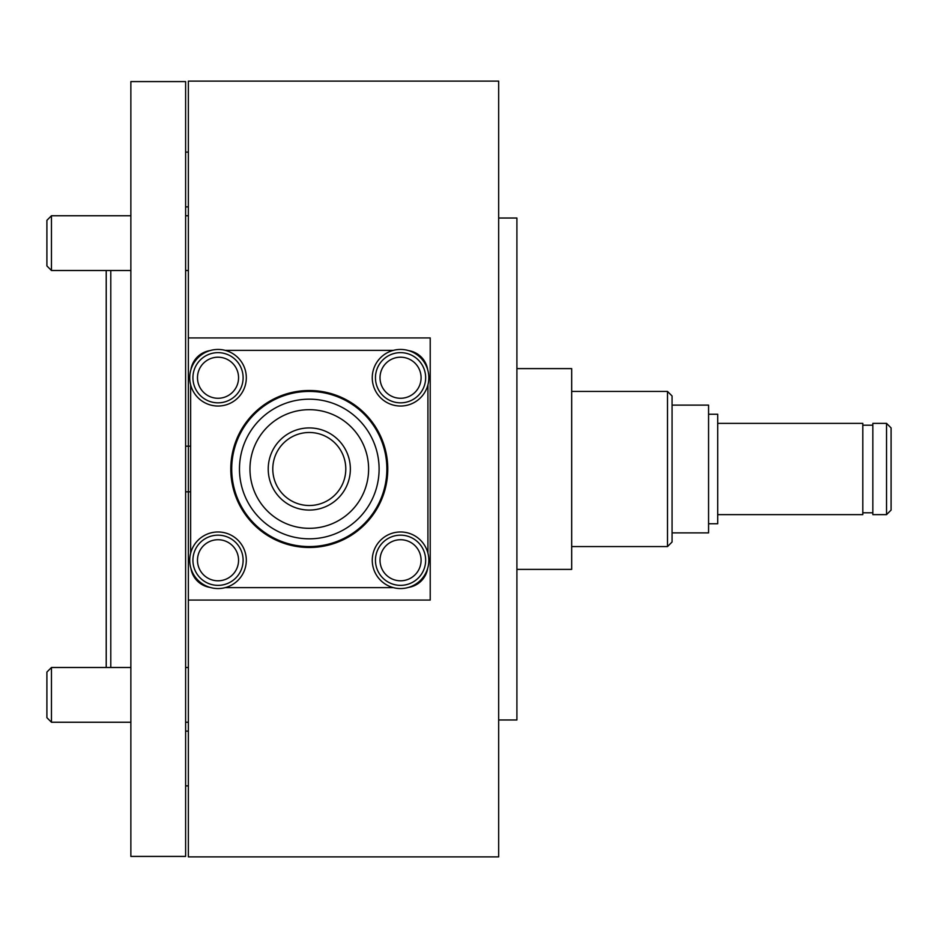 <?xml version="1.0" encoding="UTF-8"?>
<svg xmlns="http://www.w3.org/2000/svg" width="938" height="938" viewBox="0 0 938 938"><rect width="100%" height="100%" fill="white"/><g stroke="black" fill="none" stroke-linecap="round" stroke-linejoin="round"><path stroke-width="1.41" d="M498.664 719.974L516.908 719.974L516.908 218.026L498.664 218.026M516.908 569.389L571.676 569.389L571.676 368.611L516.908 368.611M190.637 491.817L188.362 491.817L188.362 446.183L190.637 446.183M110.79 667.493L110.79 270.507M106.217 270.507L106.217 667.493M667.504 546.573L672.065 542.012L672.065 395.988L667.504 391.427L667.504 546.573L571.676 546.573M185.618 446.183L188.362 446.183L188.362 337.926L430.214 337.926L430.214 600.074L188.362 600.074L188.362 491.817L185.618 491.817M188.362 337.926L188.362 81.125L498.664 81.125L498.664 856.875L188.362 856.875L188.362 600.074M188.362 152.12L185.618 152.12M188.362 206.876L185.618 206.876M188.362 731.124L185.618 731.124M188.362 785.88L185.618 785.88M408.675 350.636A22.817 22.817 0 0 1 427.646 369.607M427.927 553.139L427.927 384.861M225.155 350.355L393.421 350.355M190.918 369.607A22.817 22.817 0 0 1 209.889 350.636M190.637 384.861L190.637 553.139M209.889 587.364A22.817 22.817 0 0 1 190.918 568.393M225.155 587.645L393.421 587.645M427.646 568.393A22.817 22.817 0 0 1 408.675 587.364M218.026 406.025A28.292 28.292 0 0 0 246.319 377.733A28.292 28.292 0 0 0 218.026 349.44A28.292 28.292 0 0 0 189.734 377.733A28.292 28.292 0 0 0 218.026 406.025M400.549 406.025A28.292 28.292 0 0 0 428.842 377.733A28.292 28.292 0 0 0 400.549 349.44A28.292 28.292 0 0 0 372.257 377.733A28.292 28.292 0 0 0 400.549 406.025M400.549 588.56A28.292 28.292 0 0 0 428.842 560.267A28.292 28.292 0 0 0 400.549 531.975A28.292 28.292 0 0 0 372.257 560.267A28.292 28.292 0 0 0 400.549 588.56M218.026 588.56A28.292 28.292 0 0 0 246.319 560.267A28.292 28.292 0 0 0 218.026 531.975A28.292 28.292 0 0 0 189.734 560.267A28.292 28.292 0 0 0 218.026 588.56M192.923 377.733A25.103 25.103 0 0 0 218.026 402.836A25.103 25.103 0 0 0 243.118 377.733A25.103 25.103 0 0 0 218.026 352.641A25.103 25.103 0 0 0 192.923 377.733M375.458 377.733A25.103 25.103 0 0 0 400.549 402.836A25.103 25.103 0 0 0 425.653 377.733A25.103 25.103 0 0 0 400.549 352.641A25.103 25.103 0 0 0 375.458 377.733M375.458 560.267A25.103 25.103 0 0 0 400.549 585.359A25.103 25.103 0 0 0 425.653 560.267A25.103 25.103 0 0 0 400.549 535.164A25.103 25.103 0 0 0 375.458 560.267M192.923 560.267A25.103 25.103 0 0 0 218.026 585.359A25.103 25.103 0 0 0 243.118 560.267A25.103 25.103 0 0 0 218.026 535.164A25.103 25.103 0 0 0 192.923 560.267M309.282 547.487A78.487 78.487 0 0 1 230.795 469A78.487 78.487 0 0 1 309.282 390.513A78.487 78.487 0 0 1 387.769 469A78.487 78.487 0 0 1 309.282 547.487M309.282 546.573A77.573 77.573 0 0 1 231.709 469A77.573 77.573 0 0 1 309.282 391.427A77.573 77.573 0 0 1 386.866 469A77.573 77.573 0 0 1 309.282 546.573M309.282 538.822A69.822 69.822 0 0 1 239.471 469A69.822 69.822 0 0 1 309.282 399.178A69.822 69.822 0 0 1 379.104 469A69.822 69.822 0 0 1 309.282 538.822A69.822 69.822 0 0 1 239.471 469A69.822 69.822 0 0 1 309.282 399.178A69.822 69.822 0 0 1 379.104 469A69.822 69.822 0 0 1 309.282 538.822M309.282 528.317A59.317 59.317 0 0 1 249.965 469A59.317 59.317 0 0 1 309.282 409.683A59.317 59.317 0 0 1 368.611 469A59.317 59.317 0 0 1 309.282 528.317M309.282 510.073A41.073 41.073 0 0 1 268.221 469A41.073 41.073 0 0 1 309.282 427.927A41.073 41.073 0 0 1 350.355 469A41.073 41.073 0 0 1 309.282 510.073M309.282 505.512A36.512 36.512 0 0 1 272.782 469A36.512 36.512 0 0 1 309.282 432.488A36.512 36.512 0 0 1 345.794 469A36.512 36.512 0 0 1 309.282 505.512M130.863 215.752L51.461 215.752L46.9 220.313L46.9 265.946L51.461 270.507L130.863 270.507M188.362 215.752L185.618 215.752M188.362 270.507L185.618 270.507M51.461 215.752L51.461 270.507M130.863 667.493L51.461 667.493L46.9 672.054L46.9 717.687L51.461 722.248L130.863 722.248M188.362 667.493L185.618 667.493M188.362 722.248L185.618 722.248M51.461 667.493L51.461 722.248M872.844 425.195L862.808 425.195M872.844 512.805L862.808 512.805M717.699 514.634L862.808 514.634L862.808 423.366L717.699 423.366M708.565 523.756L717.699 523.756L717.699 414.244L708.565 414.244M886.539 423.366L872.844 423.366L872.844 514.634L886.539 514.634L891.1 510.073L891.1 427.927L886.539 423.366L886.539 514.634M672.065 532.89L708.565 532.89L708.565 405.11L672.065 405.11L672.065 532.89M185.618 81.583L185.618 856.417L130.863 856.417L130.863 81.583L185.618 81.583M218.026 402.836A25.103 25.103 0 0 0 243.118 377.733A25.103 25.103 0 0 0 218.026 352.641M238.557 377.733A20.53 20.53 0 0 1 218.026 398.275A20.53 20.53 0 0 1 197.484 377.733A20.53 20.53 0 0 1 218.026 357.202A20.53 20.53 0 0 1 238.557 377.733M400.549 402.836A25.103 25.103 0 0 0 425.653 377.733A25.103 25.103 0 0 0 400.549 352.641M421.092 377.733A20.53 20.53 0 0 1 400.549 398.275A20.53 20.53 0 0 1 380.019 377.733A20.53 20.53 0 0 1 400.549 357.202A20.53 20.53 0 0 1 421.092 377.733M400.549 585.359A25.103 25.103 0 0 0 425.653 560.267A25.103 25.103 0 0 0 400.549 535.164M421.092 560.267A20.53 20.53 0 0 1 400.549 580.798A20.53 20.53 0 0 1 380.019 560.267A20.53 20.53 0 0 1 400.549 539.725A20.53 20.53 0 0 1 421.092 560.267M218.026 585.359A25.103 25.103 0 0 0 243.118 560.267A25.103 25.103 0 0 0 218.026 535.164M238.557 560.267A20.53 20.53 0 0 1 218.026 580.798A20.53 20.53 0 0 1 197.484 560.267A20.53 20.53 0 0 1 218.026 539.725A20.53 20.53 0 0 1 238.557 560.267M667.504 391.427L571.676 391.427"/></g></svg>
